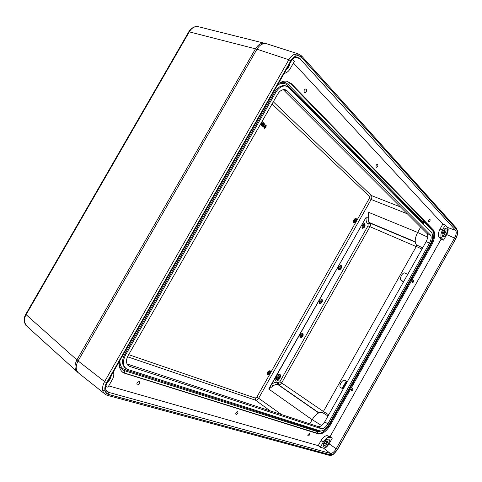 <?xml version="1.0" encoding="UTF-8"?>
<svg xmlns="http://www.w3.org/2000/svg" width="482" height="482" viewBox="0 0 482 482"><rect width="100%" height="100%" fill="white"/><g stroke="black" fill="none" stroke-linecap="round" stroke-linejoin="round"><path stroke-width="0.72" d="M325.314 441.187L324.211 442.777L324.259 444.085L325.398 443.795L326.489 442.211L326.453 440.909L325.314 441.187M325.217 441.325L326.489 442.211M324.217 442.976L325.398 443.795M421.25 222.226L422.666 220.883L423.756 221.557L423.256 223.72L422.377 223.371M431.239 232.378L431.83 232.445L432.215 230.294M423.256 223.72L423.66 221.527M421.852 222.835L422.13 221.334L288.236 84.531C285.88 82.235 283.061 81.681 279.777 82.868M422.232 223.22L422.666 220.883M431.83 232.445L431.98 231.613M442.633 232.812L443.145 233.704L444.271 232.818L444.88 231.041L444.368 230.149L443.241 231.029L442.633 232.812M443.802 230.595L444.88 231.041M442.831 232.222L444.271 232.818M428.661 221.78L428.805 221.871C429.872 221.443 430.281 220.599 430.04 219.34L429.89 219.25C428.823 219.684 428.414 220.527 428.661 221.78M376.159 167.17L376.394 167.314C377.701 166.85 378.153 165.862 377.755 164.356L377.514 164.211C376.207 164.675 375.755 165.663 376.159 167.17M412.303 282.657L412.393 282.705C413.466 282.277 413.881 281.47 413.634 280.283L413.544 280.229C412.465 280.663 412.05 281.47 412.303 282.657M351.396 390.944C352.607 390.486 353.059 389.691 352.746 388.552L352.746 388.552C351.535 388.998 351.083 389.799 351.39 390.938L351.396 390.944M307.986 436.077C309.269 435.577 309.757 434.758 309.444 433.619L309.384 433.595C308.1 434.089 307.612 434.915 307.926 436.053L307.986 436.077M236.047 414.52C237.674 414.008 238.253 413.062 237.765 411.688L237.674 411.652C236.041 412.158 235.469 413.104 235.951 414.484L236.047 414.52M137.364 384.949C139.521 384.443 140.226 383.329 139.467 381.617L139.304 381.545C137.147 382.045 136.436 383.154 137.189 384.877L137.364 384.949M304.359 92.49L304.769 92.731C306.413 92.219 306.907 91.032 306.257 89.17L305.835 88.923C304.19 89.441 303.696 90.628 304.359 92.49M290.736 60.919L106.606 382.672C105.106 385.371 104.552 387.883 104.925 390.215C105.401 392.493 106.673 393.939 108.745 394.553L330.532 454.894L333.948 453.664L337.448 449.423L455.827 238.662L457.629 233.481L456.996 229.793L301.581 57.382C300.093 55.804 298.298 55.322 296.189 55.942C294.08 56.677 292.261 58.334 290.736 60.919L288.845 59.744C290.592 56.786 292.676 54.894 295.092 54.062L299.111 54.171M105.805 394.698L105.781 394.686C104.124 393.764 103.1 392.288 102.702 390.245C102.268 387.576 102.901 384.702 104.606 381.617L288.845 59.744L256.96 49.212L78.072 360.928L104.606 381.617L106.606 382.672M442.572 236.294L442.952 236.548C445.127 237.608 448.869 230.113 447.001 228.42L446.513 228.125C444.277 227.305 440.717 234.704 442.572 236.294M286.356 69.601C288.278 68.251 289.483 66.148 289.971 63.281M107.498 382.148C109.733 380.28 110.968 378.123 111.209 375.665M324.024 447.139C326.561 448.091 331.212 440.072 328.646 439.18L328.525 439.132C326.091 438.138 321.416 445.934 323.79 447.043L324.024 447.139M426.148 241.651L324.748 421.822L327.85 423.883L429.534 243.151L426.148 241.651C427.95 238.03 428.239 235.318 427.022 233.511L430.432 234.993L287.23 90.881L283.537 89.592M283.235 89.64L427.022 233.511M327.85 423.883C325.663 427.347 323.518 428.962 321.404 428.733L318.301 426.642L126.989 363.97M318.301 426.642C320.422 426.883 322.566 425.275 324.748 421.822M108.727 385.895L318.192 445.633L321.024 440.596C323.211 437.138 325.332 435.511 327.392 435.716L330.11 436.572L441.09 239.186L439.078 237.126C437.915 235.349 438.234 232.655 440.036 229.034L442.819 224.082L293.46 63.009M119.5 361.169C118.686 366.651 120.03 370.556 123.519 372.893L318.494 433.908C322.458 434.36 326.477 431.324 330.544 424.799L431.589 245.157C435.011 238.391 435.583 233.3 433.306 229.896L291.357 83.657L286.856 81.211C283.946 80.753 281.006 81.723 278.048 84.121M104.154 393.39L79.476 373.749C75.644 370.929 75.174 366.651 78.072 360.928M256.96 49.212C259.449 45.043 262.563 43.187 266.305 43.651L267.124 43.916M347.341 381.672L344.708 380.31M404.904 273.053L404.735 272.975C402.597 272.005 399.048 278.982 401.018 280.277L403.488 281.904M421.937 249.128L416.34 246.423L323.374 411.526L328.7 414.803M430.432 234.993C431.643 236.801 431.342 239.518 429.534 243.151M127.35 364.609L129.706 366.392L321.404 428.733M129.706 366.392L129.001 366.097C126.001 363.928 125.681 360.476 128.049 355.746L277.59 94.327C279.668 90.851 282.199 89.303 285.175 89.688L287.23 90.881M430.414 244.013C432.932 239.03 433.348 235.294 431.667 232.806L288.995 87.784L286.338 86.17C282.416 85.35 278.873 87.459 275.722 92.496L125.579 354.903C122.241 361.693 122.747 366.477 127.103 369.248L320.156 430.95C323.061 431.3 326.007 429.076 329.007 424.274L430.414 244.013M440.036 229.034L442.542 229.98L445.332 225.022L447.585 227.462L455.617 230.39L299.708 58.503L297.189 57.093C295.147 56.822 293.08 58.286 291.001 61.485L290.767 60.991C294.4 55.617 297.997 54.442 301.557 57.472L456.966 229.836C458.171 231.794 457.786 234.734 455.797 238.662L337.43 449.405C335.08 453.188 332.785 455.002 330.55 454.839L108.805 394.487C104.498 392.643 103.787 388.703 106.679 382.666L290.767 60.991M442.542 229.98C440.735 233.613 440.415 236.313 441.566 238.084L439.078 237.126M441.09 239.186L443.567 240.144L441.566 238.084M443.567 240.144L446.706 234.559C448.296 231.408 448.585 229.04 447.585 227.462M284.211 73.348C286.7 72.903 288.706 71.33 290.236 68.643L294.382 61.401L292.514 59.376M113.403 371.827C114.21 374.363 113.824 377.008 112.24 379.756L107.992 387.185L105.745 386.552M327.392 435.716L329.549 437.313L332.255 438.156L329.061 443.838L336.213 448.742L454.622 237.945C456.321 234.583 456.653 232.065 455.617 230.39L456.966 229.836M329.549 437.313C327.495 437.114 325.368 438.747 323.181 442.217L321.024 440.596M318.192 445.633L320.343 447.266L323.181 442.217M320.343 447.266L323.5 448.158C325.32 448.314 327.176 446.874 329.061 443.838M420.641 227.124L417.647 232.438L427.715 237.144M422.642 247.875L416.406 244.874C414.466 242.187 414.882 238.042 417.647 232.438L368.658 212.357L368.381 217.304C367.995 219.762 368.344 221.509 369.423 222.557L370.068 223.13C370.73 223.979 370.658 225.251 369.839 226.938L281.747 382.756C280.711 384.341 279.668 385.04 278.62 384.853L277.819 384.546C276.403 384.076 274.752 384.624 272.854 386.19L268.715 389.016L271.559 384.431C273.836 382.557 275.825 381.901 277.518 382.467L278.313 382.78L279.879 381.732L368.019 225.859L368.127 223.949L367.483 223.383C366.193 222.136 365.772 220.033 366.224 217.093L268.715 389.016L312.149 419.714M416.406 244.874L422.624 247.905M416.34 246.423L416.484 244.946M322.199 412.387L328.019 416.002L322.199 412.387L323.374 411.526M321.608 425.576L312.197 419.629C315.589 414.303 318.891 411.881 322.103 412.351M312.197 419.629L309.812 423.865M442.819 224.082L445.332 225.022M330.11 436.572L332.255 438.156M286.983 81.235L290.345 83.386L432.487 229.595C434.764 232.969 434.192 238.042 430.781 244.802L329.808 424.311C325.766 430.8 321.765 433.818 317.789 433.378L124.699 373.092L122 371.688M320.066 430.92L317.903 430.98L125.139 369.748C121.392 368.362 119.681 365.205 120.012 360.277M277.403 85.248C281.343 82.663 284.778 82.741 287.7 85.471L421.449 221.708M119.241 364.482C119.976 367.688 121.759 369.76 124.591 370.712L317.524 431.655L321.151 431.065M432.101 233.396L431.878 232.173M286.338 86.17L285.368 85.79C281.428 84.971 277.873 87.085 274.71 92.134L124.718 354.258C121.482 360.747 121.838 365.458 125.784 368.399M343.154 389.113L340.629 387.486C338.219 386.564 342.467 379.075 344.702 380.304M279.024 375.388L279.066 375.406C279.837 377.587 278.988 379.057 276.517 379.822L276.433 379.786C275.722 377.581 276.584 376.111 279.024 375.388M276.15 379.521C278.247 378.918 279.15 377.52 278.861 375.339M278.06 375.484C278.307 377.189 277.602 378.268 275.957 378.725M275.951 380.955C278.313 382.075 282.199 375.388 279.783 374.369L279.699 374.333C277.361 373.164 273.427 379.888 275.849 380.907L275.951 380.955M275.71 380.822L275.897 380.919C278.162 382.009 282.018 375.683 279.861 374.418M320.946 299.473C321.283 301.099 320.675 302.208 319.126 302.798M363.561 223.877C363.994 225.449 363.47 226.6 361.988 227.323M270.101 370.785C267.745 371.471 266.926 372.869 267.649 374.972L267.715 375.002C270.077 374.303 270.89 372.905 270.161 370.815L270.101 370.785M270.137 370.797L269.938 370.682C267.576 371.363 266.763 372.761 267.486 374.863L267.51 374.876M267.546 374.803L267.594 374.821C269.727 374.297 270.565 372.984 270.101 370.875M267.757 374.93C270.041 374.255 270.83 372.905 270.119 370.881L270.065 370.857C267.781 371.52 266.992 372.869 267.691 374.906L267.757 374.93M356.258 218.587L356.017 218.448C353.975 219.117 353.27 220.551 353.902 222.75L354.137 222.889C356.18 222.232 356.885 220.798 356.258 218.587M355.981 218.436L355.837 218.37C353.794 219.039 353.089 220.473 353.722 222.672L353.993 222.823M354.029 222.75C355.987 222.063 356.656 220.672 356.041 218.581L355.945 218.509M353.939 222.684L354.168 222.817C356.144 222.184 356.825 220.792 356.222 218.659L355.981 218.521C354.011 219.165 353.33 220.557 353.939 222.684M198.915 26.853L195.264 26.769C192.89 27.444 190.92 29.095 189.366 31.716L26.04 314.77C24.516 317.493 24.028 320.108 24.588 322.627L27.51 326.808L76.421 371.086M198.096 26.649L265.594 43.531M338.334 268.956C339.84 268.311 340.406 267.191 340.027 265.6M299.864 336.701C301.419 336.159 302.057 335.08 301.786 333.454M338.599 269.727C340.575 268.89 341.31 267.432 340.81 265.347M300.075 337.496C302.112 336.798 302.943 335.388 302.588 333.261M319.367 303.57C321.367 302.798 322.157 301.364 321.723 299.262M362.277 228.07C364.205 227.136 364.886 225.642 364.314 223.594M338.768 269.896L338.918 269.974C341.154 269.299 341.937 267.805 341.256 265.498L341.075 265.395C338.84 266.13 338.075 267.63 338.768 269.896M300.382 337.768L300.388 337.774C302.81 337.099 303.642 335.623 302.883 333.345L302.835 333.321C300.419 334.056 299.599 335.538 300.382 337.768L300.25 337.689M319.602 303.787L319.68 303.829C322.006 303.154 322.813 301.672 322.097 299.376L321.976 299.316C319.656 300.045 318.861 301.539 319.602 303.787M362.374 228.167L362.603 228.299C364.729 227.618 365.477 226.112 364.856 223.781L364.591 223.63C362.47 224.365 361.729 225.877 362.374 228.167M260.527 124.145L260.876 124.904L260.292 124.561M261.859 121.819L262.503 122.006L261.111 123.133M261.708 125.772L261.395 125.651L261.654 123.561L263.154 122.573M264.449 128.206L264.407 126.007L265.895 125.025M263.033 126.989L262.702 126.7L264.371 123.778L264.708 123.904L263.371 126.67L263.642 126.911L263.033 126.989M273.312 101.804L371.387 195.547C372.056 196.463 371.977 197.771 371.152 199.476L258.786 398.03C257.737 399.632 256.659 400.355 255.556 400.199L127.513 356.776M77.759 372.363C74.409 369.531 74.132 365.38 76.921 359.909L255.472 48.827C258.015 44.693 261.003 42.82 264.443 43.205M368.381 217.304L366.224 217.093L271.559 384.431L272.854 386.19M266.227 125.151L265.944 127.212L264.654 128.314L264.738 126.139L266.227 125.151M265.787 127.073L266.052 125.447L265.383 125.609L264.642 127.911L265.787 127.073L265.455 126.941L265.763 125.374M264.738 126.139L264.407 126.007M264.479 128.212L264.148 128.085M264.594 127.857L265.455 126.941M263.365 127.115L262.702 126.7M263.039 126.826L264.708 123.904M263.491 122.699L263.208 124.772L261.907 125.88L261.991 123.687L263.491 122.699M263.045 124.627L263.311 122.994L262.642 123.157L261.895 125.471L263.045 124.627L262.714 124.501L263.021 122.916M261.991 123.687L261.654 123.561M261.726 125.778L261.395 125.651M261.847 125.422L262.714 124.501M261.437 122.561L262.431 121.753M260.876 124.904L260.358 124.446M354.921 219.581L355.969 220.479L354.74 219.497M354.005 222.136L354.866 220.611L354.276 220.009L355.047 220.768M354.216 222.244L355.077 220.72L355.704 221.256M354.18 222.214L355.047 220.69L354.24 220.075M355.969 220.479L354.957 219.509M356.09 219.575L355.602 219.057M270.022 371.622L269.221 371.248M269.95 372.429L268.516 371.809M267.998 374.46L268.872 372.917L268.149 372.544L269.709 373.176L268.914 372.935L268.04 374.478L268.685 372.845M268.106 372.616L269.709 373.176M324.157 445.952L323.211 446.049C325.766 445.645 327.392 443.675 328.085 440.162L328.031 440.066M323.187 445.898C325.621 445.754 327.236 443.868 328.043 440.247L327.621 439.168M443.145 235.457L443.603 235.21M442.205 235.596L443.639 235.138C445.995 232.432 446.597 230.155 445.452 228.311M443.609 235.204C445.934 232.631 446.591 230.312 445.591 228.245L445.995 229.071M333.948 453.664L333.797 453.984C332.291 455.11 330.899 455.586 329.616 455.406M333.833 453.954L337.448 449.423M457.629 233.481L456.996 229.793M456.894 228.709L301.642 55.99L301.581 57.382M104.925 390.215L102.702 390.245M108.745 394.553L107.239 395.294L105.781 394.686M296.189 55.942L295.092 54.062M342.268 388.215L346.209 381.214M346.6 381.449L344.57 385.052M344.54 385.106L342.654 388.462M105.871 389.727L108.733 392.384L330.315 453.393C332.231 453.538 334.195 451.989 336.213 448.742L337.43 449.405M106.426 390.866L108.733 392.384L108.805 394.487M295.159 57.406L299.708 58.503L301.557 57.472M446.706 234.559L455.797 238.662M323.5 448.158L330.315 453.393L330.55 454.839M124.591 370.712L124.699 373.092L125.483 373.779M288.236 84.531L290.345 83.386L291.357 83.657M431.619 229.619L433.306 229.896M430.149 244.482L431.589 245.157M329.2 423.937L330.544 424.799M317.524 431.655L317.789 433.378L318.494 433.908M123.796 353.668L125.579 354.903M273.728 91.664L275.722 92.496M401.018 280.277L403.669 281.59M301.563 55.9L298.268 53.894L266.305 43.651M337.575 449.429L455.827 238.662M330.532 454.894L329.387 455.345L107.516 395.373M291.001 61.485L107.191 382.678L106.679 382.666M126.326 368.808L125.139 369.748M287.7 85.471L287.435 86.609M318.506 430.426L317.903 430.98M78.247 360.62L76.921 359.909L25.739 314.336C24.257 316.957 23.787 319.56 24.329 322.139L24.588 322.627M194.824 26.775L195.264 26.769M128.67 354.65L255.279 398.084L256.894 397.005L369.32 198.373L369.435 196.409L272.053 103.998M415.183 241.771L369.423 222.557L367.483 223.383M368.127 223.949L370.068 223.13L415.219 242.097M416.231 246.609L368.019 225.859M279.879 381.732L323.398 411.483M318.831 412.773L278.62 384.853L278.313 382.78M277.518 382.467L277.819 384.546L318.614 412.881M369.435 196.409L371.387 195.547L400.506 206.977M407.35 213.827L371.152 199.476L369.32 198.373M256.894 397.005L281.729 414.665M270.197 410.887L255.556 400.199L255.279 398.084M256.737 49.604L255.472 48.827L188.805 31.74C189.625 29.727 191.649 28.07 194.879 26.763L198.072 26.643M432.137 230.155L423.756 221.557M106.383 390.8L107.498 391.842C105.142 390.275 105.04 387.221 107.191 382.678M129.001 366.097L127.82 365.205M123.519 372.893L121.934 371.622M404.735 272.975L407.736 274.36M457.81 233.24L455.888 238.783M342.78 388.546L344.317 385.811M344.985 384.624L346.727 381.527M25.739 314.336L188.805 31.74M24.377 322.325L25.92 325.374M265.715 124.922L266.046 125.049M262.967 122.47L263.305 122.597"/></g></svg>
